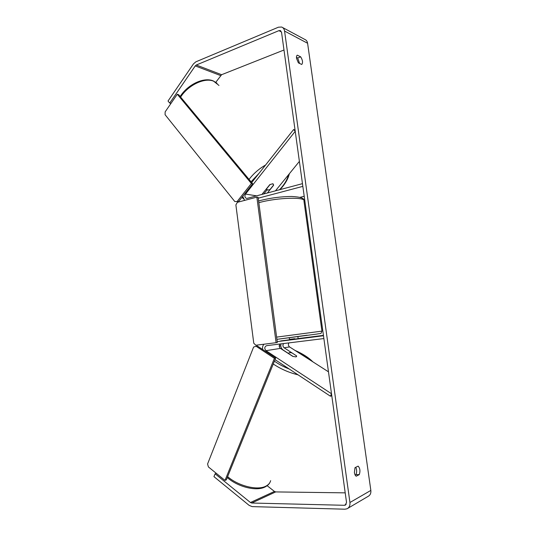 <?xml version="1.0" encoding="UTF-8"?>
<svg xmlns="http://www.w3.org/2000/svg" width="536" height="536" viewBox="0 0 536 536"><rect width="100%" height="100%" fill="white"/><g stroke="black" fill="none" stroke-linecap="round" stroke-linejoin="round"><path stroke-width="0.8" d="M261.829 194.535L269.776 184.665L272.683 183.754L273.347 184.116M267.042 189.871L263.685 194.039M295.048 130.014L293.594 129.544L251.699 182.595M299.39 161.396L275.397 190.903M300.006 197.342L304.207 196.27M258.231 198.193L302.84 186.367L302.465 183.66L246.734 198.467C244.825 197.724 244.423 196.256 245.522 194.065L295.229 131.307L293.594 129.544M242.734 196.33L244.63 200.384M273.521 185.382L267.31 193.074M280.02 344.005C278.841 345.553 278.975 347.013 280.435 348.387L292.79 356.373L295.959 356.909L296.622 356.48M288.442 353.445L283.182 350.048C281.212 348.554 280.455 346.504 280.904 343.891M331.791 395.803L330.411 396.205L275.015 359.616M283.772 340.548L289.52 339.757M328.474 371.823L289.587 346.933C288.254 345.767 288.033 344.427 288.924 342.899M297.855 338.698L280.596 340.95M277.206 341.613L323.489 335.75L323.878 338.558L266.586 345.666C264.409 346.866 264.215 348.534 265.997 350.678L331.509 393.766L330.411 396.205M298.13 338.578L323.436 335.362M262.707 349.526C262.278 347.422 262.694 345.653 263.94 344.219M296.522 355.857L284.14 347.797C282.733 346.517 282.559 345.104 283.611 343.556M295.959 356.909L296.622 355.924L291.865 352.862L289.286 352.601L288.562 353.646M293.091 356.48L288.589 353.572M281.541 32.307L346.531 502.426L345.285 505.12L344.393 505.294L251.719 503.029L250.433 502.513L215.13 473.817L213.951 476.638L249.166 505.401L252.175 506.614L344.929 509.2L347.053 508.778C349.264 507.599 350.222 505.502 349.934 502.5L284.569 31.055C284.234 29.024 283.269 27.684 281.681 27.041L278.445 27.189L195.888 61.808L193.456 63.898L168.023 101.029L169.724 103.059L195.251 65.908L196.29 65.017L278.928 30.646L280.295 30.579L281.541 32.307M299.584 63.442L297.688 57.975L296.455 57.379M355.79 467.265C356.869 469.777 356.929 472.223 355.971 474.615L355.147 475.037M356.199 476.209C355.308 475.687 354.711 474.467 354.403 472.538L355 467.66L358.102 466.126C360.031 468.169 360.427 470.997 359.288 474.608L356.199 476.209M296.535 58.391L298.378 62.873L301.748 64.474C303.068 62.732 302.706 60.186 300.676 56.829L297.299 55.175C296.582 55.59 296.328 56.662 296.535 58.391M282.653 27.557L304.796 39.423C306.337 40.053 307.275 41.332 307.597 43.269L370.845 490.42C371.126 493.261 370.195 495.257 368.071 496.396L347.864 508.302M215.82 82.263L221.609 74.705L283.986 50.002M345.204 492.852L275.705 491.914L274.452 491.438L267.142 485.703M216.33 473.368L215.13 473.817M170.964 103.428L169.724 103.059M297.688 57.975L300.676 56.829M355.971 474.615L359.288 474.608M289.608 339.804L289.554 339.368L294.807 338.698L294.867 339.134M276.1 342.685L277.326 342.511L258.118 197.322L256.865 197.127L237.348 202.327L235.88 204.92L253.776 343.254L255.86 345.231L276.1 342.685L256.865 197.127M225.013 480.417L226.326 479.854L275.651 358.055L274.399 358.329L225.013 480.417L208.383 466.916L207.579 463.975L253.602 347.04L257.28 345.955L275.651 358.055M256 346.189L274.399 358.329M272.683 183.754L273.635 185.034L269.99 189.55L267.565 190.099L266.506 188.732M270.124 184.451L266.593 188.84M237.24 201.382L251.377 183.493L252.67 183.768L178.655 94.704L177.289 94.242L165.155 111.863L165.081 114.704L234.788 201.516L238.554 201.61L252.67 183.768M251.377 183.493L177.289 94.242M238.554 201.61L234.788 201.516M256.784 195.888L245.522 194.065M280.435 348.387L265.997 350.678M289.587 346.933L284.14 347.797M270.653 480.651C270.03 483.07 268.375 484.933 265.675 486.253C257.28 490.681 238.286 485.964 227.626 476.638M273.246 363.991C280.737 369.029 289.011 372.641 298.063 374.838M289.246 369.016C283.611 366.812 278.66 364.192 274.399 361.143M279.209 345.908L280.81 346.162M295.671 350.825C302.498 353.881 307.892 357.331 311.845 361.177M307.597 43.269L284.569 31.055M370.845 490.42L349.934 502.5M274.452 491.438L250.433 502.513M275.705 491.914L251.719 503.029M346.229 504.235L344.393 505.294M281.48 31.986L278.928 30.646M221.609 74.705L196.29 65.017M220.584 75.549L195.251 65.908M276.616 337.117L321.942 331.127L303.992 201.201C306.639 196.792 278.117 197.422 259.719 202.44L258.828 202.682M307.155 335.188L276.911 339.348M218.983 85.452L213.616 81.184C204.625 77.305 188.216 85.07 180.625 97.07M279.477 189.811C284.274 184.719 287.283 179.701 288.515 174.77M244.517 200.417L244.215 200.022M249.046 179.406C253.582 173.523 259.096 168.719 265.595 165.001M259.096 173.229L251.049 181.818M227.257 477.549C237.669 486.802 256.027 491.559 264.905 487.05M288.549 353.184L288.401 353.539M312.883 361.84C308.475 357.458 302.505 353.639 294.988 350.39M280.79 345.981L279.216 345.713M269.802 482.708C269.018 484.263 267.437 485.683 265.059 486.976M345.285 505.12L345.626 504.925M280.295 30.579L280.71 30.8M258.6 200.973L260.409 200.477C271.022 197.864 281.454 196.531 291.705 196.478C300.167 196.913 304.22 198.186 303.865 200.297M289.252 337.747L289.527 339.817M298.143 338.678L297.869 336.615M321.942 331.127C320.327 334.498 322.458 332.957 316.662 334.089L279.055 339.074M217.073 83.248L213.248 80.896M289.373 173.711C288.046 179.104 284.911 184.431 279.966 189.684M243.317 198.762L242.044 197.201M266.754 189.55L266.291 188.994M180.163 96.514C187.6 84.654 203.526 76.909 213.04 80.815"/></g></svg>
